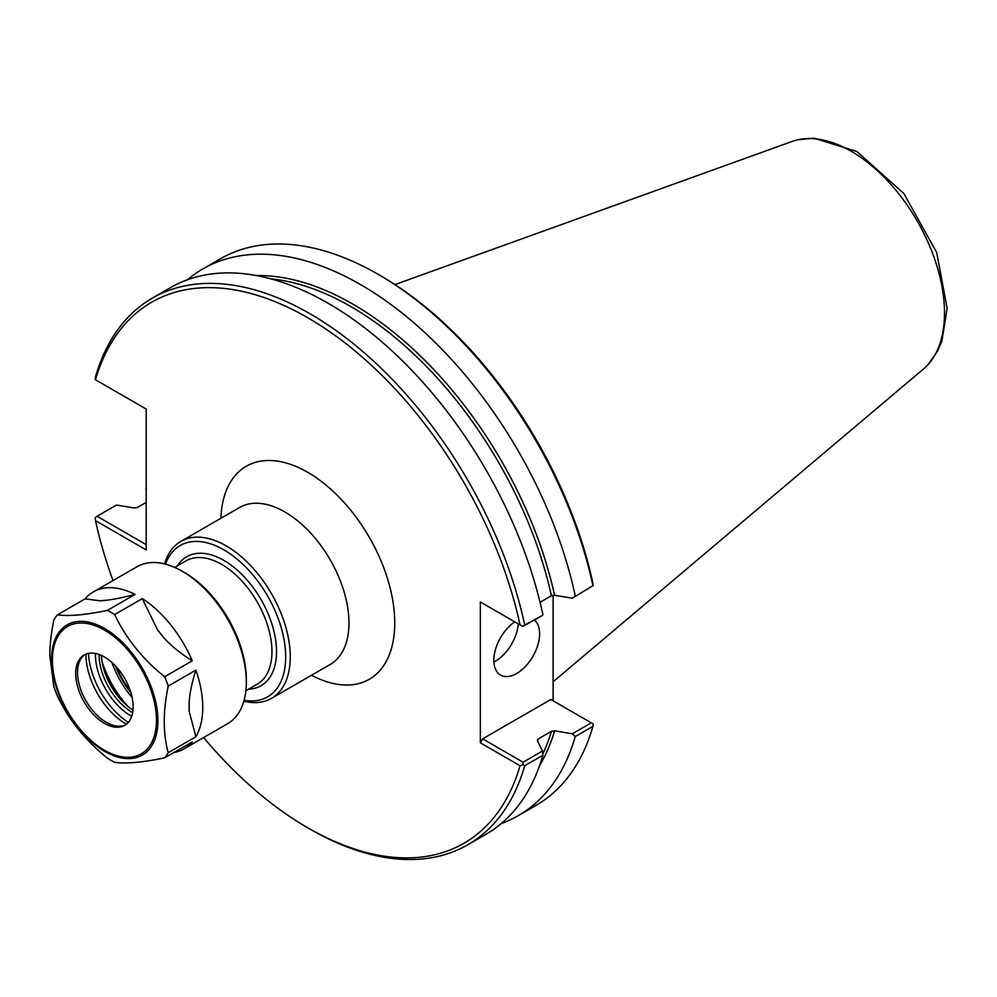 <?xml version="1.0" encoding="UTF-8"?>
<svg xmlns="http://www.w3.org/2000/svg" width="997" height="997" viewBox="0 0 997 997"><rect width="100%" height="100%" fill="white"/><g stroke="black" fill="none" stroke-linecap="round" stroke-linejoin="round"><path stroke-width="1.5" d="M146.198 544.624L97.07 516.259L95.126 517.692L95.5 520.646L146.198 549.908L146.198 409.057L95.126 379.57L95.388 377.178A315.575 182.202 -120 0 1 152.279 298.153A315.575 182.202 -120 0 1 524.734 625.057L522.802 626.477L520.048 624.895A312.335 180.332 -120 0 0 307.774 317.744A312.335 180.332 -120 0 0 95.5 379.782M540.05 602.3L551.428 595.745L554.594 595.284L572.303 598.2L592.941 585.675L572.303 598.2M575.257 595.894A315.575 182.202 -120 0 0 202.79 268.978A315.575 182.202 -120 0 0 187.436 279.771M146.198 489.988A315.575 182.202 -120 0 1 145.911 488.68L146.31 487.832M501.354 823.485A315.575 182.202 -120 0 0 518.365 815.583L536.05 805.364A315.575 182.202 -120 0 0 592.941 726.339L593.203 723.959L591.258 722.837L572.303 733.78L554.594 730.851L551.428 731.312L538.206 738.939L537.42 740.771L542.48 751.003L523.064 762.207L482.635 738.864L480.342 742.827L520.048 765.746L522.802 764.599L524.734 765.721L542.879 755.252L542.48 751.003M518.365 815.583A315.575 182.202 -120 0 0 575.257 736.559L592.941 726.339M593.203 585.825L592.829 582.871A312.335 180.332 -120 0 0 380.555 275.72L378.274 274.399A315.575 182.202 -120 0 0 220.474 258.771L202.79 268.978M553.123 595.234L553.123 700.816M95.5 520.646A312.335 180.332 -120 0 0 113.01 580.566M203.637 737.543A312.335 180.332 -120 0 0 307.774 827.797A312.335 180.332 -120 0 0 520.048 765.746M480.342 742.827L480.342 601.976L520.048 624.895M307.774 827.797L310.055 829.118A315.575 182.202 -120 0 0 467.855 844.746A315.575 182.202 -120 0 0 524.734 765.721M97.07 516.259L116.487 505.055L134.196 507.972L137.362 507.51L146.198 502.413M522.802 626.477L542.48 615.423L524.734 625.057M482.635 603.297L480.342 601.976M592.941 585.675A315.575 182.202 -120 0 0 378.274 274.399M542.879 614.576A315.575 182.202 -120 0 0 170.425 287.672L152.279 298.153M522.802 764.599L523.064 762.207M537.333 739.924L537.42 740.771M482.635 738.864L550.83 699.495L591.258 722.837M572.303 733.78L575.257 736.559M493.901 662.008A32.365 18.681 120 0 0 518.253 623.86M534.442 620.059A32.365 18.681 -60 0 1 539.614 633.818A32.365 18.681 -60 0 1 525.494 666.395A32.365 18.681 -60 0 1 500.544 675.056A32.365 18.681 -60 0 1 493.851 660.238A32.365 18.681 -60 0 1 514.764 621.841M467.855 844.746L486 834.277A315.575 182.202 -120 0 0 542.879 755.252M243.841 701.203A90.627 52.33 -120 0 0 271.496 698.361A90.627 52.33 -120 0 0 290.264 656.873A90.627 52.33 -120 0 0 250.708 565.673A90.627 52.33 -120 0 0 180.868 541.396A90.627 52.33 -120 0 0 164.58 563.916M244.103 700.293A87.387 50.461 -120 0 0 285.69 656.873A87.387 50.461 -120 0 0 234.133 556.75A87.387 50.461 -120 0 0 165.49 564.152M923.621 368.853A132.028 76.233 -120 0 0 926.151 366.56A132.028 76.233 -120 0 0 944.508 312.958A132.028 76.233 -120 0 0 851.151 151.245A132.028 76.233 -120 0 0 795.544 140.353A132.028 76.233 -120 0 0 792.291 141.387L394.949 284.581M173.79 752.573A90.627 52.33 -120 0 0 183.971 748.897A90.627 52.33 -120 0 0 192.259 741.905L164.63 757.857A90.627 52.33 -120 0 0 168.244 752.71C162.922 733.58 162.922 711.36 168.244 686.073A90.627 52.33 -120 0 0 164.63 676.751C142.646 659.104 125.983 638.367 114.643 614.563L142.284 598.611L157.688 630.129A81.044 46.797 60 0 1 163.296 637.108L157.688 630.129M100.473 600.83L85.057 598.898A90.627 52.33 -120 0 1 93.344 591.919A90.627 52.33 -120 0 1 135.044 594.436C123.154 597.49 113.496 599.459 106.081 600.331L100.473 600.83A81.044 46.797 60 0 1 106.081 600.331M142.284 598.611A90.627 52.33 -120 0 1 192.259 660.799C180.37 653.434 170.711 645.533 163.296 637.108M189.106 703.608C189.542 694.062 191.798 682.895 195.886 670.121A90.627 52.33 -120 0 1 195.886 736.758L189.106 711.085L189.106 703.608A81.044 46.797 60 0 1 189.106 711.085M135.044 594.436L107.414 610.388C85.43 614.962 68.768 616.445 57.427 614.85L85.057 598.898M192.259 660.799L164.63 676.751M57.427 614.85A90.627 52.33 -120 0 0 53.813 619.997C51.109 633.631 49.788 645.495 49.85 655.615L53.813 686.646A90.627 52.33 -120 0 0 57.427 695.968C68.768 719.772 85.43 740.497 107.414 758.156A90.627 52.33 -120 0 0 114.643 762.331C125.983 763.914 142.646 762.431 164.63 757.857M114.643 614.563A90.627 52.33 -120 0 0 107.414 610.388M168.244 686.073L195.886 670.121M195.886 736.758L168.244 752.71M183.971 748.897L227.553 723.735A90.627 52.33 -120 0 0 246.321 682.247A90.627 52.33 -120 0 0 182.239 571.244A90.627 52.33 -120 0 0 136.925 566.757L93.344 591.919M75.697 673.586A40.628 23.454 -120 0 0 93.431 714.475A40.628 23.454 -120 0 0 124.737 725.355A40.628 23.454 -120 0 0 133.149 706.761A40.628 23.454 -120 0 0 115.415 665.871A40.628 23.454 -120 0 0 84.109 654.992A40.628 23.454 -120 0 0 75.697 673.586M85.044 654.493A40.628 23.454 -120 0 0 79.424 661.784A40.628 23.454 -120 0 0 77.529 672.526A40.628 23.454 -120 0 0 116.512 726.028A40.628 23.454 -120 0 0 125.634 724.794M85.941 654.107A56.891 32.839 -120 0 0 85.941 654.393A56.891 32.839 -120 0 0 126.42 724.208M88.471 653.371A59.882 34.571 -120 0 0 128.314 722.389M95.425 653.471A49.975 28.851 -120 0 0 95.413 654.58A49.975 28.851 -120 0 0 131.704 716.32M99.064 654.493A47.382 27.355 -120 0 0 99.064 654.58A47.382 27.355 -120 0 0 132.651 712.656M101.407 655.44A47.382 27.355 -120 0 0 133 710.151M101.432 655.453A48.03 27.729 -120 0 0 133 710.113M102.255 662.195A72.831 42.048 -120 0 0 127.566 706.038M111.913 662.469A66.35 38.31 -120 0 0 132.165 697.539M246.321 682.247L246.321 679.605A87.387 50.461 -120 0 0 184.532 572.565L182.239 571.244M554.594 595.284A296.969 171.459 -120 0 0 256.653 275.596M311.513 675.256A122.992 71.011 -120 0 0 394.75 622.975A122.992 71.011 -120 0 0 307.774 472.341A122.992 71.011 -120 0 0 220.885 518.29M539.564 765.634A296.969 171.459 -120 0 0 554.594 730.851M537.557 741.07A295.349 170.524 -120 0 0 538.206 738.939M542.767 754.031A295.349 170.524 -120 0 0 551.428 731.312M551.428 595.745A295.349 170.524 -120 0 0 270.897 278.861M271.496 698.361L330.206 664.463A90.627 52.33 -120 0 0 348.975 622.975A90.627 52.33 -120 0 0 284.893 511.984A90.627 52.33 -120 0 0 239.579 507.498L180.868 541.396M248.639 689.139A74.439 42.983 -120 0 0 276.53 651.589A74.439 42.983 -120 0 0 223.889 560.414A74.439 42.983 -120 0 0 177.429 565.798M245.873 690.734L257.214 684.191A71.211 41.114 -120 0 0 271.957 651.589A71.211 41.114 -120 0 0 221.608 564.377A71.211 41.114 -120 0 0 186.003 560.85L174.662 567.393M115.428 665.884A61.502 35.506 -120 0 0 130.968 692.79M116.674 667.23A60.393 34.87 -120 0 0 130.408 691.033M157.9 720.694A75.199 43.419 -120 0 0 104.735 628.596A75.199 43.419 -120 0 0 51.557 659.304A75.199 43.419 -120 0 0 104.735 751.389A75.199 43.419 -120 0 0 157.9 720.694M156.454 720.208A73.579 42.485 -120 0 0 104.423 630.092A73.579 42.485 -120 0 0 52.392 660.139A73.579 42.485 -120 0 0 104.423 750.243A73.579 42.485 -120 0 0 156.454 720.208M928.07 364.566L937.292 351.567L941.878 341.161L947.15 308.26L936.694 252.565L903.805 193.455L856.909 151.532L814.113 138.197L798.236 139.692M923.633 368.865L553.123 681.749"/></g></svg>
